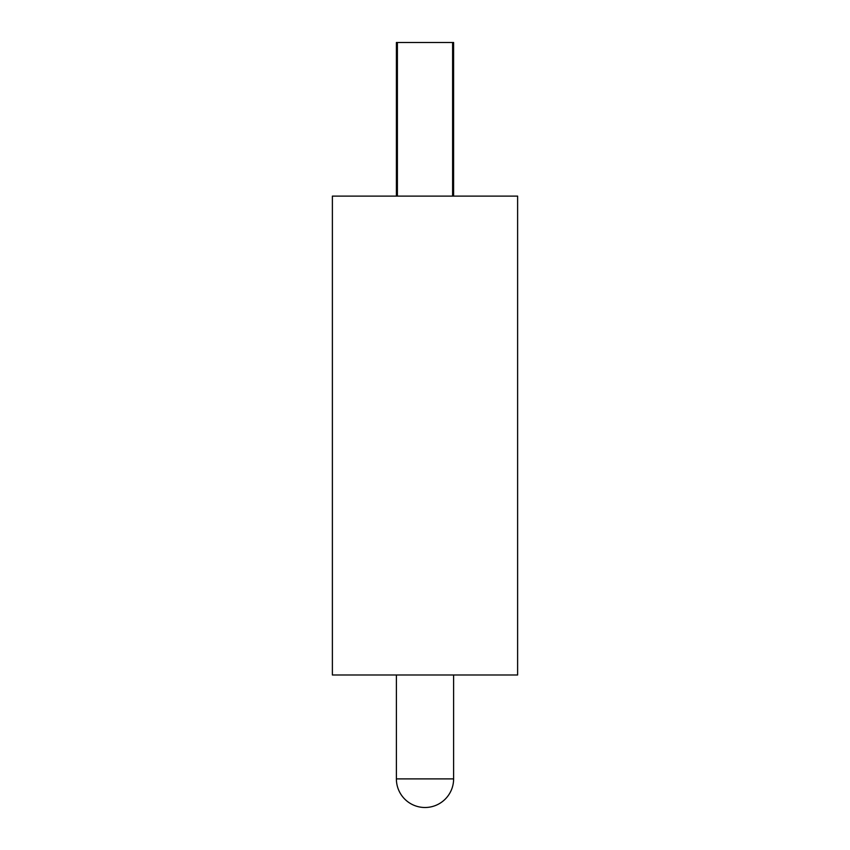 <?xml version="1.0" encoding="UTF-8"?>
<svg xmlns="http://www.w3.org/2000/svg" width="850" height="850" viewBox="0 0 850 850"><rect width="100%" height="100%" fill="white"/><g stroke="black" fill="none" stroke-linecap="round" stroke-linejoin="round"><path stroke-width="1.27" d="M396.387 674.985L396.387 778.887A28.613 28.613 0 0 0 425 807.5A28.613 28.613 0 0 0 453.613 778.887L453.613 674.985M396.387 196.106L396.387 42.5L397.396 42.5L397.396 196.106M397.396 42.5L453.613 42.5L453.613 196.106M452.604 42.5L452.604 196.106M332.382 674.985L517.618 674.985L517.618 196.106L332.382 196.106L332.382 674.985M396.387 778.887L453.613 778.887"/></g></svg>
